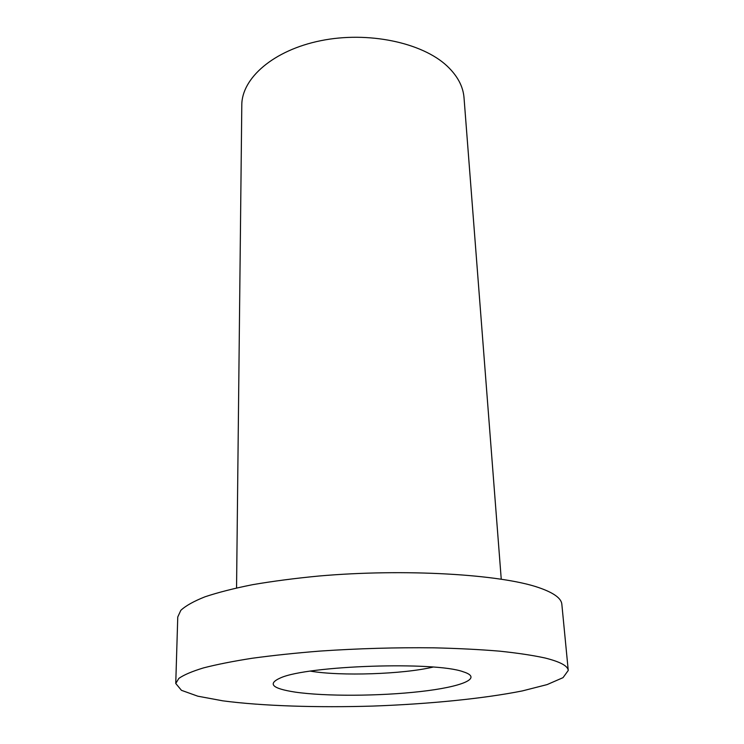<?xml version="1.0" encoding="UTF-8"?>
<svg xmlns="http://www.w3.org/2000/svg" width="744" height="744" viewBox="0 0 744 744"><rect width="100%" height="100%" fill="white"/><g stroke="black" fill="none" stroke-linecap="round" stroke-linejoin="round"><path stroke-width="1.12" d="M310.434 671.144C340.771 676.315 403.118 674.241 433.045 667.08M295.024 692.087C272.053 688.526 267.236 683.792 280.553 677.877C307.616 665.508 435.491 661.267 463.307 671.813C483.702 678.193 461.41 686.963 420.407 691.548C379.514 696.189 325.305 696.514 295.024 692.087M545.203 658.031C560.232 661.816 567.914 665.954 568.249 670.456L563.022 677.663L547.091 684.601L522.353 690.916C483.107 698.718 428.711 704.047 372.967 706.075C317.204 707.749 262.576 706.028 222.902 700.848L197.802 696.189L181.452 690.32L175.751 683.476L178.848 678.398C183.815 674.892 192.026 671.404 203.484 667.907C216.792 664.476 233.03 661.258 252.216 658.254C272.881 655.436 295.452 653.046 319.929 651.084C358.217 648.489 396.199 647.401 433.873 647.829C457.848 648.396 479.731 649.503 499.522 651.149C517.759 653.065 532.992 655.352 545.203 658.031M175.751 683.476L177.76 616.981L180.839 610.322C185.721 605.774 193.775 601.264 204.991 596.809C218.011 592.447 233.886 588.402 252.625 584.672C272.788 581.213 294.81 578.339 318.692 576.042C404.829 568.462 500.703 574.294 538.889 587.648C553.713 592.782 561.357 598.316 561.841 604.24L568.249 670.456M236.555 587.937L241.8 105.118C241.698 78.222 273.476 50.183 320.841 40.678C368.131 31.053 422.136 42.557 447.051 65.984C457.476 75.823 463.14 86.416 464.024 97.743L501.242 579.148"/></g></svg>

